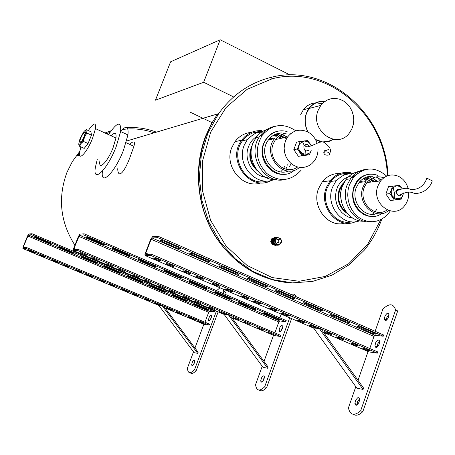 <?xml version="1.0" encoding="UTF-8"?>
<svg xmlns="http://www.w3.org/2000/svg" width="455" height="455" viewBox="0 0 455 455"><rect width="100%" height="100%" fill="white"/><g stroke="black" fill="none" stroke-linecap="round" stroke-linejoin="round"><path stroke-width="0.68" d="M273.421 237.988L272.01 238.204L273.262 238.124M272.01 238.204L270.657 241.867L272.886 245.012L273.574 244.989M270.657 241.867L271.521 241.838M271.663 241.832L271.942 241.076M272.881 238.534L273.017 238.158M281.599 241.929C281.599 239.29 280.53 238.568 278.397 239.774C277.789 242.703 278.75 243.607 281.287 242.498L281.599 241.929M190.435 112.288L212.03 122.611M274.82 244.176L275.15 244.329M278.113 242.998L278.409 242.6M278.295 239.779L277.971 239.41M276.105 244.75L275.588 244.528M275.571 244.568L275.906 244.665M275.116 238.136L273.739 239L273.119 240.251L273.068 242.026L273.825 243.607M273.381 240.854L273.597 242.549M275.133 244.369L273.933 243.726M275.434 237.885L273.739 239M277.772 242.976L278.033 242.612M277.92 239.796L277.635 239.455M275.286 237.186L272.829 238.596C271.197 242.396 272.278 244.665 276.066 245.404C272.278 244.665 271.197 242.396 272.829 238.596L273.284 238.579C271.686 242.981 273.051 245.182 277.379 245.194M272.374 238.613C270.742 242.413 271.823 244.682 275.611 245.416M280.32 239.131L279.142 238.175C272.38 236.139 275.804 248.766 280.479 243.101M280.854 239.387L280.712 238.784L277.345 237.26L274.484 239.688L274.996 243.641L273.847 243.681L277.209 245.2L278.363 245.16L281.224 242.731M274.996 243.641L278.363 245.16M277.345 237.26L276.196 237.311L273.336 239.734L273.847 243.681M274.484 239.688L273.336 239.734M277.049 237.271L274.996 237.334L273.284 238.579M194.342 363.039L194.803 360.815C193.699 359.291 192.647 360.616 191.652 364.796C192.09 366.446 192.983 365.86 194.342 363.039M211.165 318.068L211.603 315.952C210.494 314.507 209.436 315.833 208.43 319.928C208.879 321.526 209.795 320.906 211.165 318.068M209.26 325.098L26.009 248.447L26.407 247.463L209.613 324.159L209.26 325.098L204.392 324.438M203.863 324.222L194.95 348.001M193.511 351.834L187.426 368.146C187.904 373.635 190.275 374.147 194.541 369.682L216.415 311.135M223.024 293.447L223.786 291.405L223.405 289.249M220.004 287.782L216.574 290.671M209.812 308.342L209.607 308.888M26.009 248.447L22.881 248.584L23.194 246.667L27.533 236.003L28.802 234.024L31.981 233.733L214.544 310.975L214.191 311.914L209.408 311.436L208.697 312.329L204.989 322.22M197.726 353.359L198.135 352.267L163.942 306.414L162.145 305.663L158.801 305.333L194.143 352.682L197.726 353.359L162.145 305.663M58.229 262.643L52.456 260.323L58.229 262.643M68.574 266.971L62.83 264.656L68.574 266.971M44.982 257.103L39.175 254.76L44.982 257.103M34.5 252.724L28.665 250.364L34.5 252.724M91.859 276.703L86.171 274.422L91.859 276.703M114.836 286.314L109.206 284.062L114.836 286.314M137.524 295.796L131.944 293.572L137.524 295.796M159.915 305.157L154.387 302.962L159.915 305.157M182.017 314.399L176.546 312.232L182.017 314.399M203.846 323.528L198.414 321.384L203.846 323.528M81.65 272.437L75.94 270.145L81.65 272.437M104.764 282.1L99.11 279.836L104.764 282.1M127.576 291.638L121.974 289.403L127.576 291.638M150.099 301.056L144.548 298.844L150.099 301.056M172.326 310.35L166.831 308.166L172.326 310.35M194.274 319.524L188.825 317.368L194.274 319.524M211.541 316.726L210.227 319.876M190.224 372.725C191.64 374.158 193.671 373.379 196.304 370.393L218.15 311.868M224.753 294.186L225.515 292.15L223.786 291.405M194.746 361.543L193.455 364.774M194.541 369.682L196.304 370.393M61.641 247.856L74.085 253.384L70.343 252.275L60.043 247.924L57.904 246.746L61.641 247.856M37.907 237.823L50.562 243.448L46.848 242.344L36.411 237.937L34.199 236.725L37.907 237.823M26.407 247.463L23.279 247.611L23.433 246.65L28.409 234.99L31.588 234.712L214.191 311.914M95.271 262.069L97.302 263.183L93.531 262.069L81.303 256.643L85.062 257.752L95.271 262.069M118.254 271.783L120.222 272.863L116.423 271.737L104.388 266.402L108.176 267.523L118.254 271.783M140.942 281.372L142.842 282.413L139.014 281.287L127.178 276.037L130.994 277.169L140.942 281.372M163.334 290.836L165.171 291.848L161.32 290.705L149.672 285.547L153.517 286.684L163.334 290.836M185.441 300.181L187.221 301.159L183.337 300.01L171.876 294.937L175.749 296.086L185.441 300.181M207.264 309.406L208.987 310.35L205.08 309.195L193.796 304.207L197.698 305.362L207.264 309.406M31.981 233.733L31.588 234.712M359.137 401.919L359.547 399.496L359.262 398.267L358.568 397.681L357.607 397.852L355.656 400.184L354.877 403.505C355.725 406.292 357.147 405.763 359.137 401.919M379.237 344.065L379.629 341.785L379.345 340.607L378.645 340.073L377.678 340.283L375.705 342.621L374.914 345.863C375.79 348.53 377.229 347.933 379.237 344.065M388.638 317.01L389.025 314.792L388.741 313.637L388.035 313.125L387.063 313.353L385.084 315.696L384.282 318.904C385.175 321.514 386.625 320.883 388.638 317.01M377.326 353.148L150.946 255.5L151.441 254.226L377.747 351.937L377.326 353.148L368.903 351.903M368.072 351.539L358.028 380.334M355.81 386.687L348.411 407.908C350.174 415.313 354.263 416.257 360.678 410.746L395.623 309.991C393.478 303.411 389.23 303.11 382.877 309.093L375.136 331.286M150.946 255.5L145.247 255.591L144.946 254.595L145.361 253.088L150.713 239.273L152.561 236.719L158.346 236.378L383.628 335.005L383.207 336.211L375.028 335.301L373.987 336.421L369.778 348.496M363.062 389.423L363.551 388.018L321.543 329.557L319.342 328.607L313.54 327.964L356.908 388.212L363.062 389.423L319.342 328.607M190.298 273.739L190.577 273.637C187.989 271.982 185.452 271.038 182.961 270.799C184.667 272.056 187.113 273.034 190.298 273.739M203.169 279.29L203.465 279.188C200.888 277.544 198.357 276.606 195.877 276.373C197.555 277.607 199.984 278.579 203.169 279.29M173.77 266.619L174.032 266.516C171.438 264.844 168.89 263.889 166.388 263.65C168.128 264.929 170.585 265.919 173.77 266.619M160.672 260.977L160.916 260.869C158.323 259.185 155.764 258.224 153.25 257.985C155.018 259.282 157.493 260.283 160.672 260.977M232.073 291.746L232.397 291.649C229.838 290.028 227.324 289.107 224.861 288.874C226.488 290.068 228.888 291.024 232.073 291.746M260.488 303.991L260.851 303.9C258.298 302.308 255.801 301.398 253.361 301.164C254.931 302.319 257.308 303.257 260.488 303.991M288.436 316.037L288.834 315.946C286.292 314.382 283.806 313.484 281.383 313.25C282.902 314.365 285.251 315.292 288.436 316.037M315.918 327.879L316.35 327.799C313.819 326.252 311.345 325.37 308.939 325.137C310.412 326.212 312.739 327.128 315.918 327.879M342.951 339.532L343.423 339.458C340.897 337.934 338.435 337.058 336.04 336.831C337.468 337.866 339.771 338.77 342.951 339.532M369.545 350.993L370.057 350.924C367.538 349.429 365.086 348.558 362.703 348.325C364.091 349.332 366.372 350.219 369.545 350.993M219.418 286.292L219.725 286.189C217.16 284.563 214.641 283.63 212.172 283.397C213.816 284.608 216.233 285.575 219.418 286.292M248.043 298.628L248.39 298.531C245.837 296.933 243.328 296.012 240.883 295.784C242.475 296.956 244.864 297.9 248.043 298.628M276.196 310.759L276.577 310.668C274.029 309.093 271.544 308.189 269.11 307.961C270.651 309.087 273.011 310.026 276.196 310.759M303.883 322.692L304.298 322.606C301.762 321.054 299.288 320.161 296.87 319.933C298.361 321.025 300.698 321.947 303.883 322.692M331.109 334.431L331.564 334.351C329.039 332.821 326.571 331.94 324.17 331.706C325.621 332.764 327.93 333.669 331.109 334.431M357.897 345.971L358.392 345.902C355.867 344.395 353.416 343.525 351.027 343.292C352.432 344.31 354.718 345.203 357.897 345.971M379.584 341.313L377.536 344.128L377.058 347.25M353.268 414.317C355.895 416.103 359.086 415.21 362.834 411.633L397.721 310.93L395.623 309.991M388.985 314.382L386.909 317.192L386.409 320.24M359.478 398.893L357.505 401.72L357.073 404.984M360.678 410.746L362.834 411.633M194.894 254.612L207.77 260.243L210.085 261.648C209.567 261.932 207.816 261.466 204.835 260.254L192.027 254.663L189.661 253.225C190.167 252.935 191.908 253.401 194.894 254.612M165.267 241.662L178.366 247.389L180.783 248.857C180.282 249.152 178.553 248.692 175.585 247.48L162.554 241.793L160.086 240.291C160.575 239.995 162.298 240.45 165.267 241.662M151.441 254.226L145.737 254.328L145.793 253.077L151.151 239.25L152.078 237.971L157.851 237.646L383.207 336.211M236.674 272.875L238.886 274.223C238.352 274.501 236.589 274.029 233.591 272.812L220.999 267.312L218.73 265.942C219.253 265.657 221.016 266.13 224.014 267.347L236.674 272.875M265.089 285.302L267.21 286.587C266.658 286.855 264.878 286.383 261.864 285.166L247.31 278.443C247.856 278.164 249.63 278.636 252.644 279.859L265.089 285.302M293.031 297.513L295.067 298.747C294.499 299.009 292.696 298.531 289.67 297.308L275.411 290.734C275.975 290.466 277.766 290.944 280.798 292.167L293.031 297.513M320.519 309.531L322.47 310.708C321.878 310.964 320.058 310.481 317.021 309.252L303.053 302.82C303.627 302.558 305.436 303.041 308.479 304.27L320.519 309.531M347.546 321.344L349.417 322.476C348.809 322.72 346.977 322.231 343.929 321.008L330.233 314.706C330.83 314.45 332.656 314.94 335.71 316.168L347.546 321.344M374.141 332.969L375.938 334.05C375.307 334.288 373.458 333.794 370.398 332.565L356.97 326.4C357.584 326.155 359.427 326.65 362.493 327.879L374.141 332.969M158.346 236.378L157.851 237.646M264.014 379.163L264.457 376.831C263.115 374.738 261.858 376.086 260.698 380.88C261.289 383.002 262.393 382.427 264.014 379.163M282.384 328.533L282.805 326.326C281.452 324.347 280.189 325.706 279.012 330.398C279.626 332.44 280.746 331.82 282.384 328.533M280.439 336.461L77.515 250.455L77.959 249.346L280.826 335.398L280.439 336.461L274.16 335.574M273.5 335.301L264.002 361.418M262.245 366.252L255.551 384.651C256.501 390.999 259.555 391.698 264.713 386.744L289.699 317.789M296.25 296.751C295.329 294.277 293.668 293.549 291.268 294.567M281.201 314.132L279.853 317.84M77.515 250.455L73.391 250.591L73.642 248.419L78.442 236.378L79.949 234.143L84.141 233.819L286.201 320.57L285.82 321.622L279.677 320.98L278.835 321.975L274.871 332.872M267.665 368.249L268.109 367.02L230.349 315.582L228.364 314.741L224.048 314.297L263.058 367.361L267.665 368.249L228.364 314.741M113.05 266.454L106.584 263.854L113.05 266.454M124.539 271.322L118.107 268.734L124.539 271.322M98.314 260.214L91.813 257.587L98.314 260.214M86.649 255.272L80.114 252.633L86.649 255.272M150.377 282.265L144.019 279.717L150.377 282.265M175.835 293.048L169.544 290.535L175.835 293.048M200.922 303.673L194.694 301.199L200.922 303.673M225.646 314.143L219.481 311.703L225.646 314.143M250.017 324.466L243.908 322.055L250.017 324.466M274.041 334.641L267.989 332.264L274.041 334.641M139.054 277.47L132.667 274.905L139.054 277.47M164.682 288.322L158.357 285.797L164.682 288.322M189.928 299.015L183.672 296.524L189.928 299.015M214.811 309.559L208.618 307.097L214.811 309.559M239.336 319.945L233.205 317.522L239.336 319.945M263.513 330.182L257.433 327.788L263.513 330.182M282.805 326.502L280.911 331.03M259.168 390.06C261.073 391.63 263.57 390.782 266.658 387.535L291.604 318.614M264.457 376.928L262.62 381.569M264.713 386.744L266.658 387.535M116.963 249.761L130.676 255.96C130.272 256.159 128.816 255.744 126.308 254.726L112.607 248.527C112.999 248.333 114.455 248.743 116.963 249.761M90.562 238.437L104.536 244.767C104.144 244.966 102.699 244.557 100.202 243.539L86.24 237.214C86.626 237.015 88.065 237.425 90.562 238.437M77.959 249.346L73.829 249.494L73.955 248.407L79.517 235.241L83.703 234.922L285.82 321.622M154.296 265.771L156.435 266.994C156.019 267.187 154.552 266.772 152.033 265.748L138.582 259.668C138.985 259.481 140.453 259.89 142.972 260.914L154.296 265.771M179.759 276.685L181.818 277.868C181.386 278.05 179.907 277.635 177.376 276.612L164.17 270.651C164.591 270.458 166.069 270.879 168.6 271.902L179.759 276.685M204.847 287.446L206.832 288.578C206.388 288.76 204.898 288.339 202.356 287.315L189.388 281.463C189.82 281.281 191.305 281.702 193.853 282.731L204.847 287.446M229.57 298.048L231.481 299.14C231.026 299.316 229.525 298.889 226.971 297.866L214.237 292.127C214.68 291.945 216.182 292.372 218.736 293.401L229.57 298.048M253.941 308.496L255.784 309.548C255.318 309.718 253.799 309.292 251.234 308.262L238.727 302.632C239.182 302.456 240.695 302.882 243.26 303.917L253.941 308.496M277.965 318.796L279.74 319.814C279.256 319.979 277.732 319.546 275.156 318.511L262.865 312.983C263.337 312.818 264.861 313.25 267.438 314.28L277.965 318.796M84.141 233.819L83.703 234.922M203.652 82.275L220.18 39.773L170.625 61.783L155.445 100.185L203.652 82.275L233.176 96.705M220.18 39.773L290.08 74.973M77.68 155.576L79.534 153.278M106.487 133.673L110.008 132.377M122.185 129.499C133.093 128.043 143.74 129.152 154.137 132.826M74.91 245.239C60.236 222.159 57.597 197.834 66.999 172.257L72.356 161.559L79.773 151.401M104.997 132.991L111.191 130.693M124.226 127.935C135.277 126.774 146.01 128.179 156.418 132.149M83.225 255.414L82.173 254.311M117.72 168.703C118.05 180.362 125.364 170.625 130.517 155.82L133.918 146.311C135.328 141.249 133.867 140.578 129.544 144.292M126.621 141.016L217.507 113.966L210.858 124.738L205.518 136.415C193.523 167.645 196.856 205.569 214.168 234.575C233.642 264.617 259.612 280.712 292.076 282.873M387.956 175.624C386.204 114.046 327.35 62.369 271.015 77.367C249.835 82.702 232.386 94.788 218.667 113.619L217.763 113.892C196.429 143.973 192.567 187.807 208.447 223.104C224.361 258.406 258.258 281.895 292.73 282.896M218.667 113.619L207.941 132.945L201.372 154.581L199.318 177.461L201.918 200.433L209.027 222.33L220.271 242.054L235.059 258.645L252.616 271.311L272.039 279.495L292.372 282.879L312.642 281.4L331.911 275.207L349.326 264.673L364.142 250.347C371.769 241.116 377.65 230.708 381.785 219.111M387.347 175.84C385.772 115.047 327.691 63.962 272.135 78.789L247.179 89.299L226.061 107.511L210.722 131.995L202.629 160.678L202.572 191.02L210.591 220.288L225.925 245.859L247.133 265.498L272.266 277.59L299.077 281.27L325.297 276.424L348.792 263.655L367.759 244.17L380.812 219.617M261.113 182.756C243.095 189.587 223.655 166.507 231.8 147.562L234.945 141.721C239.182 136.102 244.659 132.979 251.37 132.359M254.561 132.359L257.439 132.758M345.095 223.03C328.226 228.473 311.163 206.593 318.54 188.632L322.305 181.807C327.043 176.039 332.935 173.27 339.987 173.503M342.57 173.821L345.743 174.68M322.214 103.729L316.179 102.847M315.525 102.887C310.589 103.359 306.528 105.657 303.349 109.769L300.698 114.66M261.892 130.676C253.691 130.198 246.98 133.349 241.764 140.123C225.868 159.989 250.335 192.727 271.487 180.368M261.858 131.711C253.987 131.256 247.548 134.282 242.543 140.777C228.746 158.01 246.951 187.653 267.005 180.988M252.491 144.616C247.662 154.689 249.363 163.481 257.587 170.995M350.418 172.667C342.353 171.472 335.568 174.174 330.068 180.771L326.263 187.682C318.307 207.002 338.133 229.849 355.474 221.733M350.566 173.719C342.734 172.456 336.137 175.033 330.779 181.443L327.122 188.086C320.201 205.063 335.665 225.981 351.806 221.79M343.633 182.785L341.967 184.622L339.174 189.707C336.416 199.927 339.157 207.884 347.398 213.571M324.825 101.454C318.432 100.777 313.154 103.057 308.996 108.296C304.082 115.718 303.724 123.635 307.927 132.03M315.628 139.856L321.167 141.886M323.977 142.17L328.914 141.488L333.435 139.355M308.285 132.223C304.907 126.109 304.321 119.807 306.528 113.329L309.167 108.444C313.199 103.348 318.329 101.084 324.551 101.653M333.105 139.298L328.231 141.437L322.936 141.886M322.345 141.829L315.423 139.475M318.125 110.389C309.593 130.727 337.553 150.309 349.571 132.758L351.823 128.993L353.245 124.727L353.757 120.177L353.342 115.564L352.016 111.122L349.849 107.073L346.943 103.626L343.451 100.942L339.538 99.173L335.403 98.405L331.257 98.678L327.31 99.992L323.761 102.273L320.803 105.412L318.125 110.389M102.494 171.023C99.975 187.073 114.688 173.071 123.453 150.326L127.935 134.925C128.771 126.473 126.359 125.171 120.7 131.017M116.042 137.291L115.65 137.899M97.245 159.449L95.408 167.195C92.348 184.053 107.101 170.164 116.082 146.954L120.626 131.541C121.286 120.78 117.259 121.809 108.546 134.623M111.23 135.863C114.95 131.836 116.52 132.559 115.945 138.03L113.05 147.835C107.403 162.441 98.013 171.399 99.935 160.661M80.899 146.897L79.75 151.538C77.64 162.253 86.757 153.096 92.496 138.434L95.499 128.617C96.107 121.866 93.713 122.514 88.327 130.562M91.449 135.158L90.926 131.757L86.325 129.641L83.43 141.414L88.071 143.524L91.449 135.158L86.814 133.036L79.591 146.3L84.215 148.398L88.071 143.524M83.43 141.414L80.871 143.575C79.636 145.088 78.925 145.321 78.732 144.275L78.721 144.127M79.591 146.3L78.732 144.275L79.25 141.084L80.194 138.405L83.777 131.813C85.005 130.284 85.728 130.022 85.932 131.04L86.814 133.036M84.954 130.613L86.325 129.641M83.925 137.12L84.931 133.855C85.898 128.816 80.45 136.83 79.733 141.488C79.83 144.224 81.229 142.768 83.925 137.12M272.397 139.099L270.008 138.064M267.711 137.461L267.29 137.387M252.047 146.112C248.385 155.018 249.909 162.901 256.62 169.772M273.62 138.832L270.429 137.643M267.921 137.211L267.472 137.177M251.661 147.818C249.118 155.417 250.443 162.253 255.625 168.339M268.177 136.426L268.82 136.244M272.738 135.755L276.515 136.238M278.107 136.727L281.292 138.297M268.712 135.903L269.314 135.761M273.262 135.414L276.811 135.954M278.409 136.472L281.759 138.195M268.416 136.187L269.172 135.897M273.95 135.004L277.556 135.306M279.33 135.766L283.556 137.797M269.11 135.539L269.809 135.311M274.632 134.64L277.908 135.021M279.694 135.522L284.017 137.694M269.263 135.402L269.832 135.294M261.744 135.453L264.582 132.502M284.836 179.56C263.673 184.952 245.888 153.767 260.141 135.829C263.889 130.761 268.706 127.616 274.592 126.399M301.142 170.181C290.836 181.363 279.353 182.444 266.698 173.423C255.898 161.707 254.396 149.012 262.194 135.351C272.101 124.05 283.334 122.554 295.892 130.852M302.222 141.533L303.94 141.334L304.133 141.801M285.632 173.975C271.032 177.234 257.308 158.567 263.559 143.717L266.209 138.758C269.121 134.822 272.858 132.337 277.408 131.296M287.088 131.529C278.949 129.487 272.187 131.853 266.806 138.621C252.349 156.833 277.601 185.225 294.516 170.13M300.317 152.687L300.289 151.879M281.389 132.923C276.083 133.201 271.754 135.556 268.404 139.992C257.212 153.978 272.972 177.825 288.715 170.978M268.404 139.992L274.433 138.65C261.306 155.183 284.187 181.044 299.566 167.355M291.189 133.281C284.841 132.223 279.615 134.322 275.508 139.571L273.262 143.78C266.693 159.153 285.04 176.409 297.667 166.968M305.043 155.189L305.282 150.65M304.31 145.572L302.444 141.511M317.027 143.183C315.258 137.962 312.073 134.162 307.472 131.796C299.703 128.583 293.1 130.278 287.668 136.892L285.706 140.379L284.512 144.292L284.147 148.432L284.631 152.596L285.933 156.565L287.998 160.149L290.711 163.163L293.941 165.461L297.524 166.928L301.278 167.497L305.015 167.139L308.558 165.87L311.726 163.772L314.371 160.933C316.953 157.333 318.159 153.198 317.994 148.535M305.851 155.172L306.249 154.086M311.203 150.622L310.179 152.664L306.01 155.155L302.035 155.65L297.411 148.973L300.203 141.425L296.58 142.182L293.799 149.678L298.4 156.315L309.423 154.768L304.566 155.149L301.409 153.779L299.999 152.26L299.043 150.366L298.628 148.267L298.787 146.146L299.976 143.467L304.185 140.948L307.597 140.578L310.179 143.86L311.174 145.89M300.203 141.425L304.185 140.948L307.955 141.772L310.026 143.643L311.408 145.799M309.076 150.042C305.623 151.873 303.894 150.639 303.894 146.345C305.743 143.683 307.631 143.723 309.559 146.476M309.229 146.567C307.989 144.525 306.494 144.201 304.753 145.589L306.096 146.658L307.859 146.834L311.368 145.81L319.308 142.313L322.259 141.829L324.54 142.438L329.545 147.227L330.683 150.565L329.392 154.859C326.252 155.627 324.358 154.945 323.715 152.812C324.603 151.708 326.184 151.578 328.464 152.419L329.864 154.245M311.209 150.622L309.423 154.768M297.411 148.973L293.799 149.678M302.035 155.65L298.4 156.315M361.23 182.216L360.002 181.386M358.159 180.413L357.721 180.225M343.059 183.837L339.458 189.843C336.802 199.404 339.231 207.053 346.733 212.786M342.535 184.952L339.743 189.98C337.2 198.88 339.311 206.2 346.073 211.939M362.726 182.034L360.605 180.76M358.586 179.93L358.125 179.788M359.615 178.366L360.241 178.32M363.454 178.519L367.498 179.844M368.76 180.544L370.888 182.091M360.804 177.854L360.076 177.985L360.673 177.956M363.898 178.252L367.754 179.6M369.016 180.311L371.314 182.04M364.745 177.803L368.641 178.826M370.051 179.492L373.339 181.79M373.765 181.738L370.359 179.276M368.942 178.588L365.314 177.53M361.361 177.433L360.684 177.518M364.535 214.891L365.217 214.84M360.553 177.615L361.122 177.609M364.95 214.714L364.392 214.823M352.42 177.786L357.852 173.19M371.758 221.739C354.945 224.577 340.016 202.646 347.068 185.128L350.97 177.985C355.082 172.843 360.212 169.971 366.355 169.351M390.259 210.983L388.576 213.35L385.18 216.802L381.222 219.412L376.859 221.079L372.258 221.733L367.606 221.335L363.084 219.907L358.876 217.496L355.15 214.197L352.062 210.136L349.73 205.478L348.257 200.416L347.705 195.144L348.086 189.883L349.394 184.844L353.308 177.672C363.869 166.695 374.988 166.177 386.665 176.119M373.123 216.381L368.652 216.182L364.313 214.788C354.115 208.583 350.612 199.301 353.791 186.948L356.947 181.17C360.115 177.211 364.063 174.925 368.783 174.316M377.622 175.329C369.852 172.684 363.187 174.601 357.619 181.084L354.462 186.868C347.222 204.523 367.35 224.139 381.569 213.594M372.969 176.307C367.435 175.88 362.8 177.945 359.069 182.489L356.214 187.71C350.583 201.599 364.057 218.383 376.814 213.577M381.455 179.913L376.001 176.944M359.069 182.489L365.9 181.636L363.022 186.914C356.214 203.556 375.881 221.511 388.604 210.529M383.77 177.803C377.212 175.516 371.581 177.109 366.872 182.586L364.205 187.483C358.113 202.39 375.142 218.929 387.086 209.92M394.212 198.573L394.422 192.937L393.063 187.46M408.175 188.723C406.662 183.029 403.517 178.929 398.739 176.438C391.789 173.514 385.755 174.999 380.636 180.891L377.923 185.89C370.723 203.675 394.098 220.499 404.779 205.484C407.691 201.667 409 197.203 408.698 192.095M403.363 193.034L402.937 195.388L401.862 197.362L398.153 199.552L396.333 199.489L394.593 198.818L393.092 197.601L391.96 195.934L391.169 191.902L391.584 189.894L392.637 187.955L396.385 185.737L399.553 185.31L388.496 186.698L385.897 194.04L390.259 200.439L394.349 200.063L389.963 193.625L385.897 194.04M396.697 199.552L397.198 199.483L397.539 198.505M403.665 192.897L401.321 199.102L394.349 200.063M389.963 193.625L392.58 186.237L396.385 185.737L399.854 186.436L402.021 188.45M401.759 193.91C398.284 200.314 392.932 188.603 399.621 189.217M398.961 189.519L397.078 190.605L396.732 191.293C396.8 195.104 398.279 196.105 401.173 194.302M427.046 178.246L432.25 180.868L427.046 178.246M399.553 185.31L401.998 188.415M392.58 186.237L388.496 186.698M360.286 182.336L359.626 181.807M357.954 180.669L357.545 180.43M359.916 182.381L359.461 182M357.823 180.823L357.425 180.578M357.42 181.107L357.124 180.936M362.362 176.432L362.902 176.421M366.935 215.516L366.406 215.619M377.24 181.306L372.708 177.95M371.047 177.2L368.675 176.483M363.209 176.244L362.487 176.358M366.542 215.659L367.27 215.624M366.502 215.369L365.934 215.46M361.935 176.682L362.51 176.654M366.491 177.063L369.562 178.127M370.984 178.861L374.59 181.636M376.973 181.34L372.452 178.07M370.791 177.342L368.112 176.597M362.663 176.563L361.873 176.722M365.865 215.431L366.673 215.425M271.567 139.287L269.798 138.292M270.896 139.435L269.445 138.684M267.358 137.888L266.966 137.774M271.84 139.224L269.9 138.184M289.3 166.854L291.251 163.624M286.474 138.798L280.445 135.05M278.648 134.475L276.048 134.009M271.146 134.242L270.566 134.367M270.139 134.691L270.97 134.373M277.635 133.486L279.745 133.77M281.838 134.322L287.014 137.035M287.503 137.126L282.151 134.185M280.052 133.594L278.324 133.315M22.881 248.584L158.863 305.413M165.159 308.046L204.517 324.495M28.409 234.99L209.408 311.436M23.433 246.65L25.474 247.509M27.772 235.98L208.697 312.329M46.848 242.344L47.104 241.707M36.411 237.937L36.656 237.328M70.343 252.275L70.599 251.638M60.043 247.924L60.282 247.321M93.531 262.069L93.781 261.437M83.367 257.775L83.601 257.183M116.423 271.737L116.668 271.112M106.385 267.5L106.618 266.92M139.014 281.287L139.258 280.661M129.112 277.101L129.334 276.526M161.32 290.705L161.559 290.085M151.538 286.576L151.76 286.013M183.337 300.01L183.575 299.39M173.685 295.932L173.895 295.375M205.08 309.195L205.313 308.581M195.548 305.168L195.752 304.623M145.247 255.591L313.637 328.101M323.573 332.377L369.193 352.022M152.078 237.971L375.028 335.301M145.793 253.077L148.575 254.277M151.151 239.25L373.987 336.421M175.585 247.48L176.011 246.36M162.554 241.793L162.947 240.769M204.835 260.254L205.256 259.145M192.027 254.663L192.402 253.668M233.591 272.812L234.001 271.709M220.999 267.312L221.363 266.346M261.864 285.166L262.268 284.068M249.482 279.757L249.829 278.813M289.67 297.308L290.068 296.216M277.493 291.991L277.829 291.069M317.021 309.252L317.408 308.171M305.043 304.025L305.368 303.127M343.929 321.008L344.31 319.928M332.144 315.861L332.451 314.991M370.398 332.565L370.768 331.496M358.802 327.503L359.097 326.662M73.391 250.591L224.122 314.394M231.891 317.687L274.342 335.653M79.517 235.241L279.677 320.98M73.955 248.407L76.309 249.403M78.76 236.355L278.835 321.975M100.202 243.539L100.532 242.714M88.594 238.568L88.901 237.789M126.308 254.726L126.632 253.907M114.87 249.829L115.172 249.061M152.033 265.748L152.345 264.929M140.76 260.92L141.05 260.169M177.376 276.612L177.683 275.798M166.268 271.851L166.553 271.117M202.356 287.315L202.657 286.508M191.407 282.623L191.68 281.907M226.971 297.866L227.273 297.058M216.182 293.242L216.444 292.537M251.234 308.262L251.53 307.461M240.604 303.707L240.854 303.019M275.156 318.511L275.446 317.715M264.673 314.018L264.918 313.347M273.916 179.6C256.193 187.488 235.963 164.528 244.153 145.429L247.236 139.691C256.876 130.699 257.109 133.406 262.33 131.654M257.183 136.153C253.219 138.53 250.347 142 248.566 146.561C242.822 160.291 253.998 177.933 267.876 177.262M280.792 171.808L282.697 169.624M283.539 168.418L284.62 166.547M275.594 136.034L274.592 135.522M359.609 220.806C342.956 227.46 324.978 205.626 332.434 187.437L336.114 180.737C340.971 176.637 343.98 174.686 345.129 174.879C346.357 174.219 348.905 173.804 352.784 173.639M367.896 182.461L367.418 181.92M366.463 180.948L363.391 178.559M361.35 177.439L361.008 177.285M354.906 175.801L350.777 176.085L346.818 177.37L343.218 179.611L340.158 182.694L337.786 186.476L336.222 190.77L335.54 195.377L335.773 200.058L336.916 204.596L338.912 208.771L341.654 212.366L345.015 215.221L348.831 217.194L352.909 218.195M364.904 215.056L365.206 214.834M278.659 133.241L279.188 133.434M269.201 128.805C263.837 130.062 259.441 133.014 256.006 137.655L252.883 143.49C245.939 160.046 259.93 181.226 276.549 179.623M376.723 209.522L375.034 211.712M373.959 212.832L372.253 214.288M349.747 178.934L350.936 178.024M351.004 177.979L354.735 175.988M380.261 180.936L377.24 177.393M361.088 171.182C355.099 171.689 350.1 174.436 346.09 179.418L342.359 186.226C336.017 202.088 348.536 222.194 363.96 221.193M277.061 242.646L278.505 242.595M275.269 239.904L278.397 239.774M208.43 319.928L209.721 320.468M191.652 364.796L192.994 365.337M23.222 247.344L23.808 247.588M384.282 318.904L386.369 319.831M374.914 345.863L377.013 346.773M354.877 403.505L357.004 404.387M145.589 253.833L146.698 254.311M279.012 330.398L280.786 331.149M260.698 380.88L262.552 381.637M73.744 249.13L74.54 249.471M79.602 155.007L76.031 156.071M272.135 78.789L271.015 77.367M234.945 141.721L241.764 140.123M242.543 140.777L247.236 139.691M275.628 134.179L276.72 134.805M279.916 137.131L280.974 138.104M288.055 163.715L287.623 165.165M287.054 166.684L285.837 169.135M322.305 181.807L330.068 180.771M330.779 181.443L336.114 180.737M366.554 179.054L367.316 179.753M303.349 109.769L308.996 108.296M309.167 108.444L320.803 105.412M133.918 146.311L126.126 142.722M127.935 134.925L120.626 131.541M115.945 138.03L95.499 128.617M81.166 142.136L79.733 141.488M259.441 136.858L256.006 137.655L252.57 143.734M262.194 135.351L260.141 135.829M266.209 138.758L266.806 138.621M275.508 139.571L287.668 136.892M310.179 152.664C305.396 155.508 301.568 154.285 298.708 148.984M329.101 149.155C327.003 150.23 325.479 150.753 324.529 150.724L323.715 152.812M307.955 141.772L308.069 141.124M341.75 184.906L342.205 184.849M350.322 178.861L346.09 179.418C342.336 184.975 340.647 188.45 341.028 189.849C341.022 194.075 339.43 189.985 341.648 202.606M353.308 177.672L350.97 177.985M356.947 181.17L357.619 181.084M366.872 182.586L380.636 180.891M391.493 194.751C394.064 198.59 397.516 199.461 401.862 197.362M396.316 191.549L395.776 191.697L396.231 192.596M401.173 194.296C412.042 189.57 412.076 194.035 416.45 193.392C425.601 192.971 431.255 185.321 432.25 180.868M397.078 190.605C409.528 185.663 408.709 190.264 412.765 189.507C420.955 189.183 425.527 182.882 426.807 178.098M399.854 186.436L399.917 185.731"/></g></svg>
